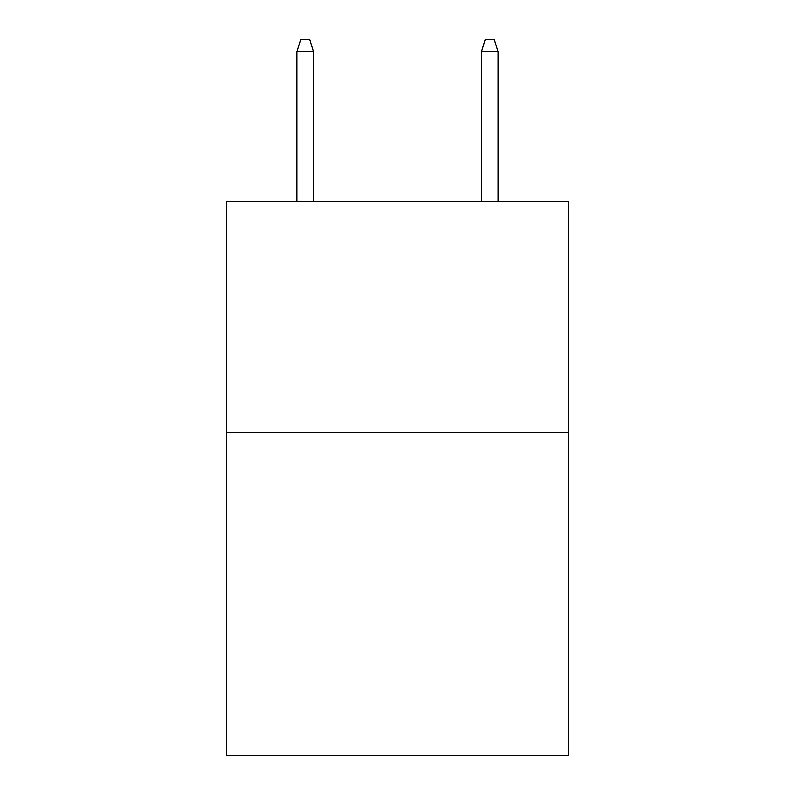 <?xml version="1.0" encoding="UTF-8"?>
<svg xmlns="http://www.w3.org/2000/svg" width="795" height="795" viewBox="0 0 795 795"><rect width="100%" height="100%" fill="white"/><g stroke="black" fill="none" stroke-linecap="round" stroke-linejoin="round"><path stroke-width="1.19" d="M568.256 432.202L568.256 755.25L226.744 755.25L226.744 201.453L568.256 201.453L568.256 432.202L226.744 432.202M313.508 201.453L313.508 51.745L296.893 51.745L296.893 201.453M296.893 51.745L300.59 39.75L309.812 39.75L313.508 51.745M481.492 51.745L485.189 39.75L494.411 39.75L498.107 51.745L481.492 51.745L481.492 201.453M498.107 51.745L498.107 201.453"/></g></svg>
